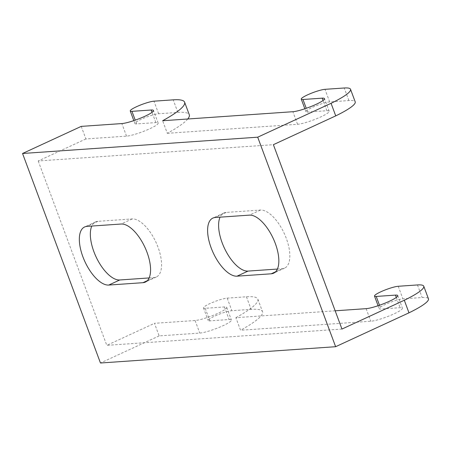 <?xml version="1.0" encoding="UTF-8"?>
<svg xmlns="http://www.w3.org/2000/svg" width="451" height="451" viewBox="0 0 451 451"><rect width="100%" height="100%" fill="white"/><g stroke="black" fill="none" stroke-linecap="round" stroke-linejoin="round"><path stroke-width="0.34" stroke-dasharray="2.25 1.69" d="M81.231 126.381L85.91 138.953L126.528 136.134A18.091 2.723 -20.4 0 0 146.085 130.367A18.091 2.723 -20.4 0 0 158.154 123.055A18.091 2.723 -20.4 0 0 155.866 122.582L136.63 123.918A13.569 2.041 159.6 0 1 134.917 123.563A13.569 2.041 159.6 0 1 143.965 118.077A13.569 2.041 159.6 0 1 158.634 113.753L177.874 112.417A90.442 13.615 159.6 0 1 189.29 114.774M187.763 118.996A90.442 13.615 159.6 0 1 167.315 133.31L162.636 120.738M167.315 133.31L297.553 124.284A18.091 2.723 -20.4 0 0 317.104 118.517A18.091 2.723 -20.4 0 0 329.174 111.205A18.091 2.723 -20.4 0 0 326.89 110.732L307.65 112.068A13.569 2.041 159.6 0 1 305.941 111.713A13.569 2.041 159.6 0 1 314.99 106.227A13.569 2.041 159.6 0 1 329.658 101.903L348.899 100.567A49.971 7.52 159.6 0 1 355.208 101.87M85.91 138.953L38.228 160.973L273.385 144.681M335.166 310.807L235.879 317.684L240.558 330.256L370.795 321.23A18.091 2.723 -20.4 0 0 390.352 315.463A18.091 2.723 -20.4 0 0 402.416 308.151A18.091 2.723 -20.4 0 0 400.133 307.678L380.898 309.014A13.569 2.041 159.6 0 1 379.184 308.659A13.569 2.041 159.6 0 1 388.232 303.173A13.569 2.041 159.6 0 1 402.901 298.85L422.142 297.513A49.971 7.52 159.6 0 1 428.45 298.816M235.879 317.684A90.442 13.615 -20.4 0 0 257.859 299.148A90.442 13.615 -20.4 0 0 246.443 296.792L227.203 298.128A13.569 2.041 -20.4 0 0 212.534 302.452A13.569 2.041 -20.4 0 0 203.486 307.937A13.569 2.041 -20.4 0 0 205.194 308.292L224.435 306.956A18.091 2.723 159.6 0 1 226.718 307.43A18.091 2.723 159.6 0 1 214.653 314.742A18.091 2.723 159.6 0 1 195.097 320.509L154.479 323.328L159.152 335.899L199.77 333.08A18.091 2.723 -20.4 0 0 219.327 327.313A18.091 2.723 -20.4 0 0 231.397 320.001A18.091 2.723 -20.4 0 0 229.114 319.528L209.873 320.864A13.569 2.041 159.6 0 1 208.159 320.509A13.569 2.041 159.6 0 1 217.213 315.023A13.569 2.041 159.6 0 1 231.876 310.7L251.117 309.363A90.442 13.615 159.6 0 1 262.538 311.72A90.442 13.615 159.6 0 1 240.558 330.256M159.152 335.899L100.466 363.004M341.954 329.055L106.797 345.348L154.479 323.328M277.393 269.055L282.236 268.717A31.655 14.223 -114.8 0 0 284.604 268.125A31.655 14.223 -114.8 0 0 285.314 235.873A31.655 14.223 -114.8 0 0 260.419 210.053L226.216 212.421A31.655 14.223 -114.8 0 0 223.848 213.019A31.655 14.223 -114.8 0 0 220.054 217.168M149.123 277.94L153.966 277.607A31.655 14.223 -114.8 0 0 156.334 277.01A31.655 14.223 -114.8 0 0 157.049 244.758A31.655 14.223 -114.8 0 0 132.149 218.944L97.946 221.311A31.655 14.223 -114.8 0 0 95.578 221.903A31.655 14.223 -114.8 0 0 91.784 226.058M38.228 160.973L106.797 345.348M155.866 122.582L152.055 112.333M126.528 136.134L121.849 123.568M136.63 123.918L135.227 120.152M158.634 113.753L153.96 101.182M177.874 112.417L173.201 99.846M297.553 124.284L292.874 111.713M326.89 110.732L323.079 100.483M307.65 112.068L306.252 108.302M329.658 101.903L324.985 89.332M348.899 100.567L344.22 87.996M398.227 286.278L402.901 298.85M379.494 305.248L380.898 309.014M396.322 297.429L400.133 307.678M366.116 308.659L370.795 321.23M246.443 296.792L251.117 309.363M227.203 298.128L231.876 310.7M205.194 308.292L209.873 320.864M224.435 306.956L229.114 319.528M195.097 320.509L199.77 333.08M417.468 284.942L422.142 297.513M226.216 212.421L215.212 217.506M282.236 268.717L275.584 271.79M260.419 210.053L249.414 215.133M132.149 218.944L121.15 224.023M153.966 277.607L147.319 280.68M97.946 221.311L86.942 226.391M158.154 123.055L153.475 110.484M134.917 123.563L133.823 120.631M329.174 111.205L324.5 98.634M305.941 111.713L304.848 108.781M378.09 305.727L379.184 308.659M397.743 295.58L402.416 308.151M257.859 299.148L262.538 311.72M203.486 307.937L208.159 320.509M226.718 307.43L231.397 320.001M223.848 213.019L212.844 218.098M284.604 268.125L273.599 273.205M156.334 277.01L145.329 282.095M95.578 221.903L84.579 226.988"/><path stroke-width="0.68" d="M121.849 123.568A18.091 2.723 -20.4 0 0 141.405 117.796A18.091 2.723 -20.4 0 0 153.475 110.484A18.091 2.723 -20.4 0 0 151.192 110.01L131.951 111.346A13.569 2.041 159.6 0 1 130.238 110.991A13.569 2.041 159.6 0 1 139.291 105.506A13.569 2.041 159.6 0 1 153.96 101.182L173.201 99.846A90.442 13.615 159.6 0 1 184.617 102.202A90.442 13.615 159.6 0 1 162.636 120.738L292.874 111.713A18.091 2.723 -20.4 0 0 312.43 105.946A18.091 2.723 -20.4 0 0 324.5 98.634A18.091 2.723 -20.4 0 0 322.217 98.16L302.976 99.496A13.569 2.041 159.6 0 1 301.262 99.141A13.569 2.041 159.6 0 1 310.316 93.656A13.569 2.041 159.6 0 1 324.985 89.332L344.22 87.996A49.971 7.52 159.6 0 1 350.534 89.298A49.971 7.52 159.6 0 1 331.062 103.307L335.736 115.879L273.385 144.681L341.954 329.055L404.305 300.253L408.978 312.825L335.629 346.706L100.466 363.004L22.55 153.487L81.231 126.381L121.849 123.568M184.617 102.202L189.29 114.774A90.442 13.615 159.6 0 1 187.763 118.996M350.534 89.298L355.208 101.87A49.971 7.52 159.6 0 1 335.736 115.879M335.629 346.706L257.707 137.189L331.062 103.307M257.707 137.189L22.55 153.487M404.305 300.253A49.971 7.52 -20.4 0 0 423.777 286.244A49.971 7.52 -20.4 0 0 417.468 284.942L398.227 286.278A13.569 2.041 -20.4 0 0 383.559 290.602A13.569 2.041 -20.4 0 0 374.505 296.087A13.569 2.041 -20.4 0 0 376.219 296.442L395.459 295.106A18.091 2.723 159.6 0 1 397.743 295.58A18.091 2.723 159.6 0 1 385.673 302.892A18.091 2.723 159.6 0 1 366.116 308.659L335.166 310.807M423.777 286.244L428.45 298.816A49.971 7.52 159.6 0 1 408.978 312.825M220.054 217.168A31.655 14.223 -114.8 0 0 225.63 250.615A31.655 14.223 -114.8 0 0 248.033 271.09L277.393 269.055M215.212 217.506A31.655 14.223 -114.8 0 0 212.844 218.098A31.655 14.223 -114.8 0 0 212.133 250.35A31.655 14.223 -114.8 0 0 237.029 276.17L271.231 273.802A31.655 14.223 -114.8 0 0 273.599 273.205A31.655 14.223 -114.8 0 0 274.315 240.952A31.655 14.223 -114.8 0 0 249.414 215.133L215.212 217.506M121.15 224.023L86.942 226.391A31.655 14.223 -114.8 0 0 84.579 226.988A31.655 14.223 -114.8 0 0 83.863 259.24A31.655 14.223 -114.8 0 0 108.759 285.06L142.967 282.687A31.655 14.223 -114.8 0 0 145.329 282.095A31.655 14.223 -114.8 0 0 146.045 249.843A31.655 14.223 -114.8 0 0 121.15 224.023M91.784 226.058A31.655 14.223 -114.8 0 0 97.36 259.5A31.655 14.223 -114.8 0 0 119.763 279.975L149.123 277.94M152.055 112.333L151.192 110.01M135.227 120.152L131.951 111.346M323.079 100.483L322.217 98.16M306.252 108.302L302.976 99.496M376.219 296.442L379.494 305.248M395.459 295.106L396.322 297.429M248.033 271.09L237.029 276.17M275.584 271.79L271.231 273.802M147.319 280.68L142.967 282.687M119.763 279.975L108.759 285.06M133.823 120.631L130.238 110.991M304.848 108.781L301.262 99.141M374.505 296.087L378.09 305.727"/></g></svg>
